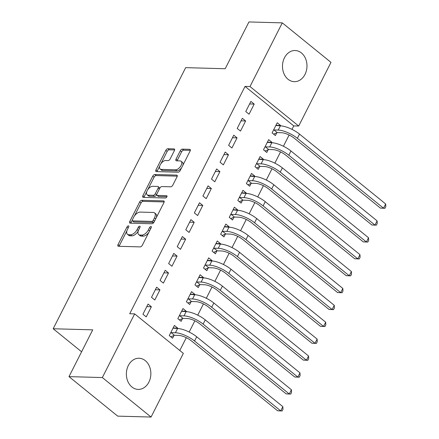 <?xml version="1.0" encoding="UTF-8"?>
<svg xmlns="http://www.w3.org/2000/svg" width="439" height="439" viewBox="0 0 439 439"><rect width="100%" height="100%" fill="white"/><g stroke="black" fill="none" stroke-linecap="round" stroke-linejoin="round"><path stroke-width="0.66" d="M128.413 225.849A1.372 0.73 -51 0 0 126.975 226.985L118.036 244.6A1.959 1.037 -51 0 0 118.014 246.158A1.959 1.037 -51 0 0 118.409 246.29L140.244 246.894A1.959 1.037 -51 0 0 142.296 245.269L151.23 227.654A1.372 0.73 -51 0 0 151.246 226.568A1.372 0.73 -51 0 0 150.972 226.469A1.372 0.73 -51 0 0 149.534 227.611L148.377 229.888A6.278 3.325 -51 0 1 141.802 235.084L139.986 235.035A6.278 3.325 -51 0 1 138.724 234.607A6.278 3.325 -51 0 1 138.795 229.624L139.953 227.342A1.372 0.73 -51 0 0 139.97 226.255A1.372 0.73 -51 0 0 139.69 226.162A1.372 0.73 -51 0 0 138.252 227.298L137.1 229.575A6.278 3.325 -51 0 1 130.526 234.772L128.704 234.722A6.278 3.325 -51 0 1 127.442 234.294A6.278 3.325 -51 0 1 127.519 229.312L128.671 227.034A1.372 0.73 -51 0 0 128.687 225.942A1.372 0.73 -51 0 0 128.413 225.849M305.001 74.421A15.584 12.248 -88.4 0 1 294.3 81.676A15.584 12.248 -88.4 0 1 283.863 73.467A15.584 12.248 -88.4 0 1 284.467 57.772A15.584 12.248 -88.4 0 1 295.162 50.518A15.584 12.248 -88.4 0 1 305.604 58.727A15.584 12.248 -88.4 0 1 305.001 74.421M148.881 382.149A15.584 12.248 -88.4 0 1 138.181 389.404A15.584 12.248 -88.4 0 1 127.744 381.195A15.584 12.248 -88.4 0 1 128.347 365.5A15.584 12.248 -88.4 0 1 139.042 358.246A15.584 12.248 -88.4 0 1 149.485 366.455A15.584 12.248 -88.4 0 1 148.881 382.149M174.404 150.588A1.959 1.037 -51 0 0 174.426 149.03A1.959 1.037 -51 0 0 174.031 148.898L167.907 148.728A1.959 1.037 -51 0 0 165.854 150.352L155.927 169.915A1.959 1.037 -51 0 0 155.905 171.473A1.959 1.037 -51 0 0 156.3 171.605L178.13 172.209A1.959 1.037 -51 0 0 180.188 170.584L190.109 151.021A1.959 1.037 -51 0 0 190.131 149.463A1.959 1.037 -51 0 0 189.736 149.331L182.339 149.128A1.959 1.037 -51 0 0 180.286 150.753L176.039 159.121A1.959 1.037 -51 0 0 176.017 160.679A1.959 1.037 -51 0 0 176.412 160.817L180.078 160.915A5.246 2.782 -51 0 1 181.137 161.278A5.246 2.782 -51 0 1 180.583 166.288A5.246 2.782 -51 0 1 175.578 169.783L161.206 169.388A5.246 2.782 -51 0 1 160.153 169.026A5.246 2.782 -51 0 1 160.707 164.016A5.246 2.782 -51 0 1 165.706 160.52L168.104 160.586A1.959 1.037 -51 0 0 170.156 158.962L174.404 150.588M291.99 129.368L293.746 125.905L245.044 86.406L129.714 313.742L134.658 313.88L183.354 353.379L151.054 417.05L102.353 377.551L134.658 313.88M245.044 86.406L249.989 86.543L282.293 22.872L330.99 62.371L298.69 126.042L249.989 86.543M151.054 417.05L117.69 416.128L68.989 376.629L92.728 329.848L53.185 328.756L185.659 67.644L225.196 68.736L248.929 21.95L282.293 22.872M68.989 376.629L102.353 377.551M141.748 200.288A1.959 1.037 -51 0 0 139.695 201.913L129.774 221.475A1.959 1.037 -51 0 0 129.746 223.028A1.959 1.037 -51 0 0 130.142 223.166L151.976 223.769A1.959 1.037 -51 0 0 154.029 222.145L163.95 202.582A1.959 1.037 -51 0 0 163.977 201.024A1.959 1.037 -51 0 0 163.582 200.892L141.748 200.288L143.065 201.353A1.959 1.037 -51 0 0 141.012 202.977L134.449 215.911M142.851 195.695L152.772 176.132A1.959 1.037 -51 0 1 154.83 174.508L176.659 175.112A1.959 1.037 -51 0 1 177.054 175.243A1.959 1.037 -51 0 1 177.032 176.802L172.785 185.176A1.959 1.037 -51 0 1 170.733 186.8L161.876 186.553A1.959 1.037 -51 0 0 159.823 188.177L157.003 193.731A1.959 1.037 -51 0 0 156.981 195.289A1.959 1.037 -51 0 0 157.376 195.421L166.595 195.679A1.372 0.73 -51 0 1 166.869 195.772A1.372 0.73 -51 0 1 166.727 197.084A1.372 0.73 -51 0 1 165.415 198L143.224 197.385A1.959 1.037 -51 0 1 142.829 197.248A1.959 1.037 -51 0 1 142.851 195.695L144.168 196.76L146.791 191.585M53.185 328.756L81.594 351.793M245.626 120.966L242.339 118.3L237.197 128.435L240.484 131.102L245.626 120.966L241.044 120.84M271.741 142.73L271.95 142.318L268.663 139.651L263.521 149.781L266.808 152.454L268.202 149.71M228.489 154.748L225.202 152.081L220.06 162.21L223.347 164.883L228.489 154.748L223.912 154.621M254.604 176.511L254.812 176.099L251.525 173.427L246.383 183.562L249.67 186.229L251.064 183.491M211.351 188.529L208.064 185.856L202.922 195.992L206.209 198.658L211.351 188.529L206.774 188.402M237.466 210.292L237.675 209.875L234.388 207.208L229.246 217.343L232.533 220.01L233.927 217.267M194.214 222.304L190.927 219.637L185.785 229.773L189.072 232.44L194.214 222.304L189.637 222.178M220.329 244.068L220.537 243.656L217.25 240.989L212.108 251.119L215.401 253.791L216.789 251.048M177.076 256.085L173.789 253.418L168.647 263.548L171.934 266.221L177.076 256.085L172.5 255.959M203.191 277.849L203.4 277.437L200.113 274.765L194.971 284.9L198.263 287.567L199.652 284.829M159.939 289.866L156.652 287.194L151.51 297.329L154.802 299.996L159.939 289.866L155.362 289.74M186.054 311.63L186.268 311.213L182.975 308.546L177.833 318.681L181.126 321.348L182.514 318.604M179.803 350.498L186.301 337.69M189.165 332.043L194.872 320.799M197.737 315.153L203.438 303.909M206.303 298.268L212.01 287.018M214.874 281.377L220.576 270.133M223.44 264.487L229.147 253.243M232.011 247.596L237.713 236.352M240.577 230.705L246.284 219.462M249.143 213.815L254.85 202.571M257.715 196.93L263.422 185.681M266.281 180.039L271.988 168.796M274.852 163.149L280.554 151.905M283.418 146.258L289.125 135.014M177.488 328.52L177.696 328.103L174.404 325.436L169.267 335.572L172.554 338.239L173.948 335.495M151.373 306.757L148.08 304.084L142.938 314.22L146.231 316.887L151.373 306.757L146.791 306.625M194.625 294.739L194.834 294.328L191.541 291.655L186.399 301.791L189.692 304.457L191.086 301.719M168.51 272.976L165.218 270.309L160.076 280.439L163.368 283.111L168.51 272.976L163.928 272.849M211.763 260.958L211.971 260.546L208.679 257.88L203.537 268.009L206.829 270.682L208.218 267.938M185.648 239.195L182.355 236.528L177.213 246.663L180.506 249.33L185.648 239.195L181.066 239.068M228.9 227.182L229.109 226.765L225.816 224.099L220.674 234.234L223.967 236.901L225.355 234.157M202.785 205.419L199.493 202.747L194.351 212.882L197.643 215.549L202.785 205.419L198.203 205.293M246.038 193.401L246.246 192.99L242.954 190.317L237.812 200.453L241.104 203.12L242.493 200.382M219.923 171.638L216.63 168.971L211.488 179.101L214.781 181.773L219.923 171.638L215.34 171.512M263.175 159.62L263.384 159.209L260.091 156.542L254.949 166.672L258.242 169.344L259.63 166.601M237.06 137.857L233.767 135.19L228.626 145.325L231.918 147.992L237.06 137.857L232.478 137.731M280.307 125.845L280.521 125.428L277.228 122.761L272.087 132.896L275.379 135.563L276.768 132.819M254.197 104.081L250.905 101.409L245.763 111.544L249.056 114.211L254.197 104.081L249.615 103.955M293.746 125.905L298.69 126.042M177.696 328.103L173.114 327.977M186.268 311.213L181.686 311.086M194.834 294.328L190.252 294.196M203.4 277.437L198.823 277.311M211.971 260.546L207.389 260.42M220.537 243.656L215.961 243.53M229.109 226.765L224.527 226.639M237.675 209.875L233.098 209.749M246.246 192.99L241.664 192.864M254.812 176.099L250.235 175.973M263.384 159.209L258.801 159.083M271.95 142.318L267.373 142.192M280.521 125.428L275.939 125.302M127.442 234.294L128.759 235.359A6.278 3.325 -51 0 0 130.021 235.792L128.704 234.722M138.241 230.969A6.278 3.325 -51 0 1 131.843 235.842L130.021 235.792M138.724 234.607L140.041 235.672A6.278 3.325 -51 0 0 141.303 236.105L139.986 235.035M148.859 232.335A6.278 3.325 -51 0 1 143.119 236.155L141.303 236.105M126.948 230.7L119.353 245.664A1.959 1.037 -51 0 0 119.123 246.312M164.186 201.935L143.065 201.353M132.21 220.329L131.085 222.54A1.959 1.037 -51 0 0 130.855 223.182M132.397 219.698A1.372 0.73 -51 0 0 132.38 220.784A1.372 0.73 -51 0 0 132.655 220.883L151.817 221.41A1.372 0.73 -51 0 0 153.255 220.274L154.473 217.87A6.278 3.325 -51 0 0 154.55 212.888A6.278 3.325 -51 0 0 153.288 212.454L140.189 212.092A6.278 3.325 -51 0 0 133.615 217.294L132.397 219.698M132.38 220.784L133.697 221.854A1.372 0.73 -51 0 0 133.972 221.947L132.655 220.883M154.122 221.964A1.372 0.73 -51 0 1 153.134 222.474L133.972 221.947M156.361 217.552A6.278 3.325 -51 0 0 155.861 213.952L154.55 212.888M147.745 189.708L154.089 177.197L152.772 176.132M177.263 176.16L156.147 175.573A1.959 1.037 -51 0 0 154.089 177.197M156.981 195.289L158.298 196.354A1.959 1.037 -51 0 0 158.693 196.491L166.919 196.716M152.69 186.301A5.246 2.782 -51 0 0 147.685 189.796A5.246 2.782 -51 0 0 147.136 194.812A5.246 2.782 -51 0 0 148.19 195.168L153.255 195.311A1.959 1.037 -51 0 0 155.307 193.687L158.122 188.128A1.959 1.037 -51 0 0 158.15 186.575A1.959 1.037 -51 0 0 157.755 186.438L152.69 186.301M147.136 194.812L148.448 195.876A5.246 2.782 -51 0 0 149.507 196.238L148.19 195.168M156.756 194.493L156.624 194.751A1.959 1.037 -51 0 1 154.572 196.376L149.507 196.238M159.692 188.435A1.959 1.037 -51 0 0 159.461 187.64L158.15 186.575M144.168 196.76A1.959 1.037 -51 0 0 143.937 197.407M160.153 169.026L161.47 170.096A5.246 2.782 -51 0 0 162.523 170.453L161.206 169.388M181.614 167.764A5.246 2.782 -51 0 1 176.895 170.853L162.523 170.453M182.898 165.24A5.246 2.782 -51 0 0 182.448 162.342L181.137 161.278M190.339 150.379L183.656 150.193A1.959 1.037 -51 0 0 181.603 151.817L177.356 160.191A1.959 1.037 -51 0 0 177.126 160.833M159.708 166.129L157.244 170.98A1.959 1.037 -51 0 0 157.014 171.627M174.634 149.946L169.224 149.798A1.959 1.037 -51 0 0 167.171 151.422L160.987 163.604M174.442 335.292L178.711 335.412A9.993 3.188 26.9 0 1 191.47 340.916L277.618 410.789L280.708 410.871L194.559 341.004A14.986 4.78 -153.1 0 0 175.424 332.74L171.15 332.625L174.442 335.292L170.776 336.795M282.848 406.651L282.99 409.28L282.134 410.97L280.708 410.871L282.848 406.651L196.705 336.784A14.986 4.78 -153.1 0 0 177.565 328.52L173.015 328.174M170.656 332.828L171.15 332.625M282.134 410.97L277.618 410.789M183.014 318.401L187.283 318.522A9.993 3.188 26.9 0 1 200.041 324.031L286.184 393.898L289.274 393.981L203.131 324.114A14.986 4.78 -153.1 0 0 183.99 315.855L179.721 315.734L183.014 318.401L179.342 319.905M291.419 389.761L291.556 392.389L290.7 394.079L289.274 393.981L291.419 389.761L205.271 319.894A14.986 4.78 -153.1 0 0 186.131 311.63L181.581 311.289M179.222 315.937L179.721 315.734M290.7 394.079L286.184 393.898M191.58 301.516L195.849 301.631A9.993 3.188 26.9 0 1 208.607 307.141L294.756 377.008L297.845 377.09L211.697 307.223A14.986 4.78 -153.1 0 0 192.562 298.964L188.287 298.844L191.58 301.516L187.914 303.014M299.985 372.87L300.128 375.499L299.272 377.189L297.845 377.09L299.985 372.87L213.842 303.003A14.986 4.78 -153.1 0 0 194.702 294.739L190.153 294.399M187.793 299.047L188.287 298.844M299.272 377.189L294.756 377.008M200.146 284.626L204.42 284.741A9.993 3.188 26.9 0 1 217.179 290.25L303.322 360.117L306.411 360.205L220.268 290.338A14.986 4.78 -153.1 0 0 201.128 282.074L196.859 281.953L200.146 284.626L196.48 286.129M308.551 355.98L308.694 358.608L307.838 360.298L306.411 360.205L308.551 355.98L222.408 286.113A14.986 4.78 -153.1 0 0 203.268 277.849L198.719 277.508M196.359 282.156L196.859 281.953M307.838 360.298L303.322 360.117M208.717 267.735L212.986 267.85A9.993 3.188 26.9 0 1 225.745 273.36L311.893 343.227L314.982 343.314L228.834 273.448A14.986 4.78 -153.1 0 0 209.699 265.183L205.425 265.068L208.717 267.735L205.051 269.239M317.123 339.089L317.265 341.718L316.409 343.408L314.982 343.314L317.123 339.089L230.98 269.222A14.986 4.78 -153.1 0 0 211.839 260.964L207.29 260.618M204.931 265.271L205.425 265.068M316.409 343.408L311.893 343.227M217.283 250.845L221.558 250.965A9.993 3.188 26.9 0 1 234.316 256.469L320.459 326.336L323.548 326.424L237.406 256.557A14.986 4.78 -153.1 0 0 218.265 248.293L213.996 248.178L217.283 250.845L213.617 252.348M325.689 322.204L325.831 324.833L324.975 326.517L323.548 326.424L325.689 322.204L239.546 252.332A14.986 4.78 -153.1 0 0 220.405 244.073L215.856 243.727M213.497 248.381L213.996 248.178M324.975 326.517L320.459 326.336M225.855 233.954L230.124 234.075A9.993 3.188 26.9 0 1 242.882 239.579L329.03 309.451L332.12 309.533L245.972 239.667A14.986 4.78 -153.1 0 0 226.831 231.402L222.562 231.287L225.855 233.954L222.189 235.458M334.26 305.314L334.403 307.942L333.547 309.632L332.12 309.533L334.26 305.314L248.117 235.447A14.986 4.78 -153.1 0 0 228.977 227.182L224.428 226.837M222.068 231.49L222.562 231.287M333.547 309.632L329.03 309.451M234.421 217.064L238.695 217.184A9.993 3.188 26.9 0 1 251.454 222.694L337.596 292.561L340.686 292.643L254.543 222.776A14.986 4.78 -153.1 0 0 235.403 214.517L231.133 214.397L234.421 217.064L230.755 218.567M342.826 288.423L342.969 291.052L342.113 292.742L340.686 292.643L342.826 288.423L256.683 218.556A14.986 4.78 -153.1 0 0 237.543 210.292L232.994 209.952M230.634 214.6L231.133 214.397M342.113 292.742L337.596 292.561M242.992 200.179L247.261 200.294A9.993 3.188 26.9 0 1 260.02 205.803L346.168 275.67L349.252 275.758L263.109 205.886A14.986 4.78 -153.1 0 0 243.969 197.627L239.699 197.506L242.992 200.179L239.326 201.677M351.398 271.532L351.54 274.161L350.684 275.851L349.252 275.758L351.398 271.532L265.249 201.666A14.986 4.78 -153.1 0 0 246.114 193.401L241.565 193.061M239.206 197.709L239.699 197.506M350.684 275.851L346.168 275.67M251.558 183.288L255.833 183.403A9.993 3.188 26.9 0 1 268.591 188.913L354.734 258.78L357.823 258.867L271.681 189A14.986 4.78 -153.1 0 0 252.54 180.736L248.271 180.616L251.558 183.288L247.892 184.792M359.964 254.642L360.106 257.27L359.25 258.961L357.823 258.867L359.964 254.642L273.821 184.775A14.986 4.78 -153.1 0 0 254.68 176.511L250.131 176.171M247.772 180.824L248.271 180.616M359.25 258.961L354.734 258.78M260.129 166.397L264.399 166.513A9.993 3.188 26.9 0 1 277.157 172.022L363.305 241.889L366.389 241.977L280.247 172.11A14.986 4.78 -153.1 0 0 261.106 163.846L256.837 163.731L260.129 166.397L256.464 167.901M368.535 237.751L368.678 240.38L367.816 242.07L366.389 241.977L368.535 237.751L282.387 167.885A14.986 4.78 -153.1 0 0 263.252 159.626L258.703 159.28M256.343 163.934L256.837 163.731M367.816 242.07L363.305 241.889M268.695 149.507L272.965 149.628A9.993 3.188 26.9 0 1 285.729 155.132L371.871 224.998L374.961 225.086L288.813 155.219A14.986 4.78 -153.1 0 0 269.678 146.955L265.408 146.84L268.695 149.507L265.03 151.011M377.101 220.866L377.244 223.495L376.388 225.18L374.961 225.086L377.101 220.866L290.958 150.994A14.986 4.78 -153.1 0 0 271.818 142.735L267.269 142.39M264.909 147.043L265.408 146.84M376.388 225.18L371.871 224.998M277.267 132.616L281.536 132.737A9.993 3.188 26.9 0 1 294.295 138.247L380.437 208.113L383.527 208.196L297.384 138.329A14.986 4.78 -153.1 0 0 278.244 130.065L273.974 129.949L277.267 132.616L273.601 134.12M385.672 203.976L385.815 206.604L384.954 208.295L383.527 208.196L385.672 203.976L299.524 134.109A14.986 4.78 -153.1 0 0 280.389 125.845L275.84 125.505M273.481 130.153L273.974 129.949M384.954 208.295L380.437 208.113M128.193 227.973L126.975 226.985M150.753 228.598L149.534 227.611M139.476 228.285L138.252 227.298M131.843 235.842L130.526 234.772M138.367 230.607L137.1 229.575M143.119 236.155L141.802 235.084M149.595 230.876L148.377 229.888M119.353 245.664L118.036 244.6M164.186 201.38L163.582 200.892M131.085 222.54L129.774 221.475M141.012 202.977L139.695 201.913M153.134 222.474L151.817 221.41M154.473 221.261L153.255 220.274M155.697 218.858L154.473 217.87M156.147 175.573L154.83 174.508M177.268 175.6L176.659 175.112M158.693 196.491L157.376 195.421M167.018 196.024L166.595 195.679M154.572 196.376L153.255 195.311M156.624 194.751L155.307 193.687M159.346 189.121L158.122 188.128M176.895 170.853L175.578 169.783M177.356 160.191L176.039 159.121M181.603 151.817L180.286 150.753M183.656 150.193L182.339 149.128M190.345 149.825L189.736 149.331M157.244 170.98L155.927 169.915M167.171 151.422L165.854 150.352M169.224 149.798L167.907 148.728M174.64 149.392L174.031 148.898M175.424 332.74L177.565 328.52M194.559 341.004L196.705 336.784M183.99 315.855L186.131 311.63M203.131 324.114L205.271 319.894M192.562 298.964L194.702 294.739M211.697 307.223L213.842 303.003M201.128 282.074L203.268 277.849M220.268 290.338L222.408 286.113M209.699 265.183L211.839 260.964M228.834 273.448L230.98 269.222M218.265 248.293L220.405 244.073M237.406 256.557L239.546 252.332M226.831 231.402L228.977 227.182M245.972 239.667L248.117 235.447M235.403 214.517L237.543 210.292M254.543 222.776L256.683 218.556M243.969 197.627L246.114 193.401M263.109 205.886L265.249 201.666M252.54 180.736L254.68 176.511M271.681 189L273.821 184.775M261.106 163.846L263.252 159.626M280.247 172.11L282.387 167.885M269.678 146.955L271.818 142.735M288.813 155.219L290.958 150.994M278.244 130.065L280.389 125.845M297.384 138.329L299.524 134.109"/></g></svg>
